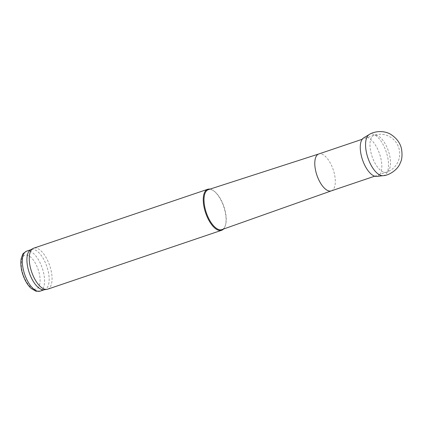 <?xml version="1.0" encoding="UTF-8"?>
<svg xmlns="http://www.w3.org/2000/svg" width="423" height="423" viewBox="0 0 423 423"><rect width="100%" height="100%" fill="white"/><g stroke="black" fill="none" stroke-linecap="round" stroke-linejoin="round"><path stroke-width="0.32" stroke-dasharray="2.12 1.59" d="M44.018 289.76A21.108 9.327 71.3 0 0 44.806 289.575A21.108 9.327 71.3 0 0 46.874 266.59A21.108 9.327 71.3 0 0 31.27 249.586A21.108 9.327 71.3 0 0 30.53 249.919M47.593 289.205A21.652 9.565 71.3 0 0 49.708 265.628A21.652 9.565 71.3 0 0 33.708 248.19M223.476 229.07A21.652 9.565 71.3 0 0 225.163 226.131A21.652 9.565 71.3 0 0 223.719 206.725A21.652 9.565 71.3 0 0 213.081 190.435A21.652 9.565 71.3 0 0 209.956 189.123M221.943 229.61A21.108 9.327 71.3 0 0 225.359 225.565A21.108 9.327 71.3 0 0 223.952 206.646A21.108 9.327 71.3 0 0 213.578 190.762A21.108 9.327 71.3 0 0 208.407 189.626M331.32 190.873L331.346 190.863A19.484 8.608 71.3 0 0 333.202 169.665A19.484 8.608 71.3 0 0 318.852 153.951L318.826 153.961M376.761 176.412A20.447 9.031 71.3 0 0 381.165 159.862A20.447 9.031 71.3 0 0 381.086 159.471A20.447 9.031 71.3 0 0 363.706 137.845M383.973 172.235A19.484 8.608 71.3 0 0 386.49 172.198A19.484 8.608 71.3 0 0 389.192 153.607A19.484 8.608 71.3 0 0 376.512 135.244A19.484 8.608 71.3 0 0 373.995 135.286A19.484 8.608 71.3 0 0 371.288 153.877A19.484 8.608 71.3 0 0 383.973 172.235M34.099 289.025A17.861 7.889 71.3 0 0 36.568 265.57A17.861 7.889 71.3 0 0 21.372 261.615A17.861 7.889 71.3 0 0 34.099 289.025M40.211 291.13A21.108 9.327 71.3 0 0 42.274 268.145A21.108 9.327 71.3 0 0 26.67 251.14M383.143 175.677A21.806 9.634 71.3 0 0 387.785 157.753A21.806 9.634 71.3 0 0 387.759 157.61A21.806 9.634 71.3 0 0 369.221 134.551M374.693 176.19L386.49 172.198A19.484 19.484 0 0 0 385.152 134.884A19.484 19.484 0 0 0 373.995 135.286L362.199 139.278M44.426 289.702L44.806 289.575M30.89 249.713L31.27 249.586M213.578 190.762L213.081 190.435M225.359 225.565L225.163 226.131"/><path stroke-width="0.63" d="M209.956 189.123A21.652 9.565 71.3 0 0 207.719 189.282L33.708 248.19A21.652 9.565 71.3 0 0 32.946 248.534L30.53 249.919A21.108 9.327 71.3 0 0 28.59 270.604A21.108 9.327 71.3 0 0 42.078 289.618A21.108 9.327 71.3 0 0 44.018 289.76L46.779 289.39A21.652 9.565 71.3 0 0 47.593 289.205L221.604 230.297A21.652 9.565 71.3 0 0 223.476 229.07M32.946 248.534A21.652 9.565 71.3 0 0 30.958 269.747A21.652 9.565 71.3 0 0 44.79 289.247A21.652 9.565 71.3 0 0 46.779 289.39M207.719 189.282A21.652 9.565 71.3 0 0 204.716 209.94A21.652 9.565 71.3 0 0 218.802 230.339A21.652 9.565 71.3 0 0 221.604 230.297M318.826 153.961L208.407 189.626A21.108 9.327 71.3 0 0 205.409 209.718A21.108 9.327 71.3 0 0 219.162 229.673A21.108 9.327 71.3 0 0 221.943 229.61L331.32 190.873M318.852 153.951A19.484 8.608 71.3 0 0 318.799 153.967A19.484 8.608 71.3 0 0 316.097 172.558A19.484 8.608 71.3 0 0 328.777 190.921A19.484 8.608 71.3 0 0 331.294 190.879A19.484 8.608 71.3 0 0 331.346 190.863M363.706 137.845A20.447 9.031 71.3 0 0 362.485 159.751A20.447 9.031 71.3 0 0 376.761 176.412L383.143 175.677A21.806 9.634 71.3 0 1 367.92 157.911A21.806 9.634 71.3 0 1 369.221 134.551L363.706 137.845M37.483 291.172A21.108 9.327 71.3 0 0 40.211 291.13L36.04 291.23L31.35 288.586C28.96 286.456 26.866 283.579 25.063 279.957C21.51 272.639 20.204 265.549 21.15 258.686L22.53 254.757C22.472 254.033 23.852 252.827 26.67 251.14A21.108 9.327 71.3 0 0 23.746 271.286A21.108 9.327 71.3 0 0 37.483 291.172M40.211 291.13L44.426 289.702M26.67 251.14L30.89 249.713M331.294 190.879L374.693 176.19M318.799 153.967L362.199 139.278M383.143 175.677C388.356 175.677 397.747 170.125 400.269 162.929C401.998 159.725 402.432 155.146 401.559 149.187C400.38 143.265 396.853 138.374 390.974 134.509C383.857 129.956 373.736 131.357 369.221 134.551"/></g></svg>
